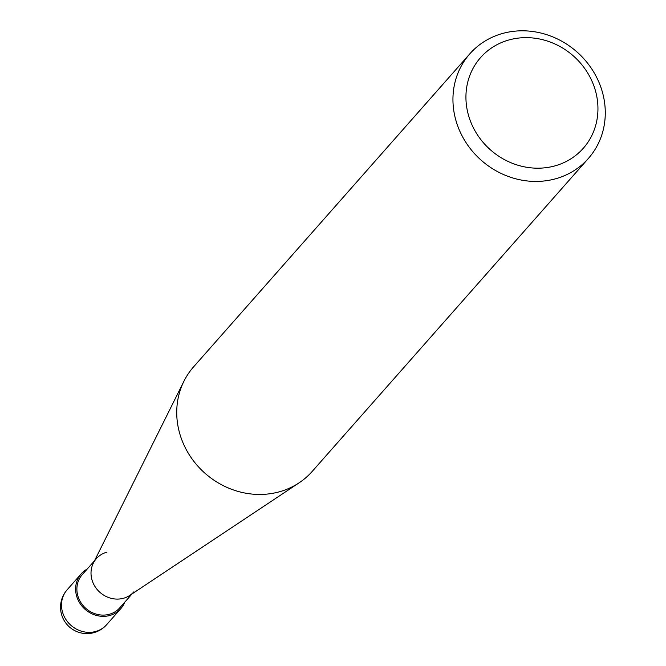 <?xml version="1.0" encoding="UTF-8"?>
<svg xmlns="http://www.w3.org/2000/svg" width="666" height="666" viewBox="0 0 666 666"><rect width="100%" height="100%" fill="white"/><g stroke="black" fill="none" stroke-linecap="round" stroke-linejoin="round"><path stroke-width="1" d="M503.188 33.3A79.063 72.278 41.4 0 0 469.838 53.804A79.063 72.278 41.4 0 0 467.107 144.247A79.063 72.278 41.4 0 0 555.044 178.938A79.063 72.278 41.4 0 0 588.394 158.433A79.063 72.278 41.4 0 0 591.117 67.99A79.063 72.278 41.4 0 0 503.188 33.3M554.412 166.025A68.515 62.646 -138.6 0 1 469.871 119.605A68.515 62.646 -138.6 0 1 509.465 39.81A68.515 62.646 -138.6 0 1 594.005 86.222A68.515 62.646 -138.6 0 1 554.412 166.025M588.394 158.433L312.179 471.436A79.063 72.278 -138.6 0 1 299.142 482.8A79.063 72.278 -138.6 0 1 278.829 491.949A79.063 72.278 -138.6 0 1 196.62 464.743A79.063 72.278 -138.6 0 1 183.966 381.16A79.063 72.278 -138.6 0 1 193.623 366.816L469.838 53.804M183.966 381.16L93.307 563.203A25.05 22.902 41.4 0 0 97.311 589.685A25.05 22.902 41.4 0 0 123.36 598.301A25.05 22.902 41.4 0 0 129.795 595.404L299.142 482.8M106.926 552.156A25.05 22.902 41.4 0 0 96.362 558.657A25.05 22.902 41.4 0 0 95.496 587.312A25.05 22.902 41.4 0 0 123.36 598.301A25.05 22.902 41.4 0 0 133.924 591.799M94.539 560.722L82.234 574.666A25.05 22.902 41.4 0 0 81.369 603.321A25.05 22.902 41.4 0 0 109.232 614.31A25.05 22.902 41.4 0 0 119.797 607.817L132.101 593.872M87.188 569.055A26.357 24.093 41.4 0 0 81.252 573.801A26.357 24.093 41.4 0 0 80.345 603.954A26.357 24.093 41.4 0 0 109.657 615.517A26.357 24.093 41.4 0 0 120.771 608.674A26.357 24.093 41.4 0 0 124.75 602.197M95.529 631.526A26.357 24.093 -138.6 0 1 66.217 619.963A26.357 24.093 -138.6 0 1 67.124 589.818A26.357 26.357 0 0 0 93.731 632.7A26.357 26.357 0 0 0 106.643 624.691A26.357 24.093 -138.6 0 1 95.529 631.526M81.252 573.801L67.124 589.818M120.771 608.674L106.643 624.691"/></g></svg>
